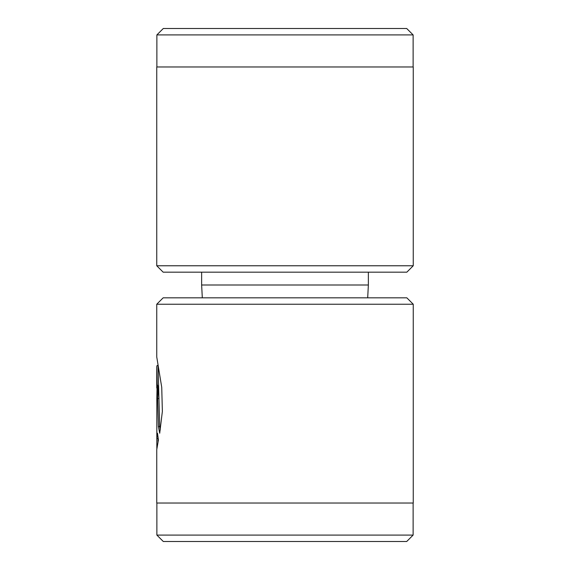 <?xml version="1.0" encoding="UTF-8"?>
<svg xmlns="http://www.w3.org/2000/svg" width="570" height="570" viewBox="0 0 570 570"><rect width="100%" height="100%" fill="white"/><g stroke="black" fill="none" stroke-linecap="round" stroke-linejoin="round"><path stroke-width="0.85" d="M406.838 272.175L163.162 272.175L156.75 265.762L413.25 265.762L406.838 272.175M156.878 34.913L163.291 28.5L406.709 28.5L413.122 34.913L156.878 34.913L156.878 66.975M413.122 34.913L413.122 66.975M413.25 265.762L413.25 66.975L156.75 66.975L156.75 265.762M201.638 272.175L201.638 285L368.363 285L368.363 272.175M202.307 297.825L201.638 285M367.693 297.825L368.363 285M158.032 364.786L159.693 426.524L158.41 426.524L156.75 366.681L157.099 365.484L158.032 365.484M157.099 393.863L158.382 393.863L158.98 398.594L157.548 398.594L157.099 393.863L156.835 398.594L157.099 384.401C158.011 385.199 158.638 389.93 158.98 398.594M158.032 387.251L158.032 393.863M413.122 535.087L406.709 541.5L163.291 541.5L156.878 535.087L413.122 535.087L413.122 503.025M156.75 304.238L163.162 297.825L406.838 297.825L413.25 304.238L156.75 304.238L156.75 356.977L161.738 387.344L162.364 411.433L159.707 433.257L158.41 426.524M156.835 448.455L156.835 398.594L156.835 438.401L157.498 433.214L158.417 439.947L156.75 449.673L156.75 503.025L413.25 503.025L413.25 304.238M158.118 438.401L156.835 438.401M159.693 426.524L160.291 429.894M156.878 503.025L156.878 535.087M156.75 366.681L156.75 388.02M158.032 438.401L158.032 441.864"/></g></svg>
